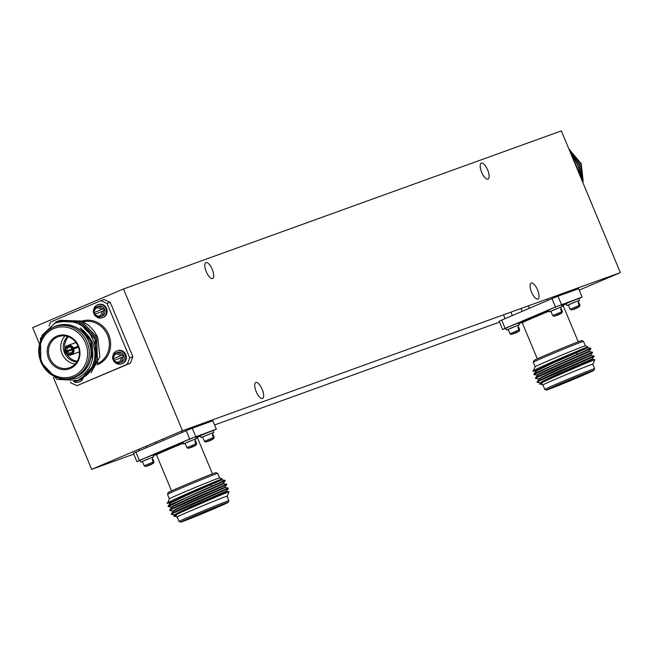 <?xml version="1.0" encoding="UTF-8"?>
<svg xmlns="http://www.w3.org/2000/svg" width="653" height="653" viewBox="0 0 653 653"><rect width="100%" height="100%" fill="white"/><g stroke="black" fill="none" stroke-linecap="round" stroke-linejoin="round"><path stroke-width="0.98" d="M537.901 299.05A8.66 3.216 -113 0 1 531.575 292.234A8.66 3.216 -113 0 1 531.183 283.084A8.66 3.216 -113 0 1 531.248 283.059A8.66 3.216 -113 0 1 537.566 289.875A8.66 3.216 -113 0 1 537.966 299.025A8.66 3.216 -113 0 1 537.901 299.05M212.592 278.545A8.66 3.216 -113 0 1 206.266 271.721A8.66 3.216 -113 0 1 205.875 262.571A8.66 3.216 -113 0 1 205.932 262.547A8.66 3.216 -113 0 1 212.258 269.371A8.66 3.216 -113 0 1 212.658 278.521A8.66 3.216 -113 0 1 212.592 278.545M487.979 179.118A8.66 3.216 -113 0 1 481.653 172.294A8.66 3.216 -113 0 1 481.261 163.144A8.66 3.216 -113 0 1 481.318 163.119A8.66 3.216 -113 0 1 487.644 169.943A8.66 3.216 -113 0 1 488.036 179.093A8.66 3.216 -113 0 1 487.979 179.118M262.514 398.477A8.66 3.216 -113 0 1 256.196 391.661A8.66 3.216 -113 0 1 255.796 382.511A8.66 3.216 -113 0 1 255.862 382.487A8.66 3.216 -113 0 1 262.18 389.302A8.66 3.216 -113 0 1 262.579 398.452A8.66 3.216 -113 0 1 262.514 398.477M182.489 430.719L123.49 288.977L561.351 130.886L620.35 272.627L182.489 430.719L91.649 469.352L53.35 377.344M39.09 343.078L32.65 327.61L123.49 288.977M579.203 290.128L620.35 272.627M499.521 322.092L214.592 424.956M133.751 454.145L91.649 469.352M56.876 336.156A17.5 16.243 70.1 0 1 78.556 345.951A17.5 16.243 70.1 0 1 70.328 368.463A17.5 16.243 70.1 0 1 48.649 358.668A17.5 16.243 70.1 0 1 56.876 336.156M70.295 367.41A16.505 15.321 -109.9 0 0 78.213 346.58A16.505 15.321 -109.9 0 0 58.354 336.662A16.505 15.321 -109.9 0 0 57.611 336.948A16.505 15.321 -109.9 0 0 49.693 357.787A16.505 15.321 -109.9 0 0 69.561 367.704A16.505 15.321 -109.9 0 0 70.295 367.41M68.279 346.384A4 3.714 70.1 0 1 72.573 348.318L72.059 348.563A3.004 2.783 -109.9 0 0 69.014 347.184L67.888 345.453L75.062 342.866A5.004 4.644 70.1 0 0 74.85 342.931L75.985 342.523M72.059 348.563L78.131 346.368M71.291 352.644A3.004 2.783 -109.9 0 0 72.442 349.486L73.822 348.882A5.004 4.644 -109.9 0 1 71.716 354.636L71.291 352.644M71.716 354.636L78.882 352.049A5.004 4.644 70.1 0 1 78.025 352.408L70.859 355.003A5.004 4.644 -109.9 0 1 65.316 352.498L67.39 351.632A3.004 2.783 -109.9 0 0 70.434 353.012L70.859 355.003M72.434 349.812A5.004 4.644 70.1 0 1 72.099 348.98L64.933 351.575A5.004 4.644 -109.9 0 1 67.039 345.812L67.912 345.502M73.209 377.548L74.915 376.936A27.002 25.067 -109.9 0 0 76.123 376.463A27.002 25.067 -109.9 0 0 89.077 342.368A27.002 25.067 -109.9 0 0 56.574 326.133L54.868 326.753A27.002 25.067 -109.9 0 0 53.66 327.226A27.002 25.067 -109.9 0 0 40.706 361.321A27.002 25.067 -109.9 0 0 73.209 377.548A27.002 25.067 -109.9 0 0 74.418 377.075A27.002 25.067 -109.9 0 0 87.371 342.988A27.002 25.067 -109.9 0 0 54.868 326.753M53.75 328.639A25.647 23.81 -109.9 0 0 41.694 361.631A25.647 23.81 -109.9 0 0 73.454 375.981A25.647 23.81 -109.9 0 0 85.519 342.988A25.647 23.81 -109.9 0 0 53.75 328.639M71.022 378.226A27.255 25.296 -109.9 0 0 76.213 376.691A27.255 25.296 -109.9 0 0 89.028 341.633A27.255 25.296 -109.9 0 0 55.276 326.378A27.255 25.296 -109.9 0 0 52.754 327.635M77.96 380.356L79.437 379.777C91.208 373.981 96.84 364.031 96.326 349.926C90.612 326.573 76.891 317.611 55.162 323.023L42.208 335.103L38.837 353.24M47.032 371.108L61.513 379.654L77.593 378.185C89.885 371.63 94.758 360.938 92.204 346.098C90.4 338.491 86.392 332.442 80.188 327.969C95.991 340.564 99.101 355.289 89.502 372.153L77.87 380.389L57.04 379.36L40.91 362.219L40.421 338.425L55.97 321.88L57.374 321.333L78.548 322.231L95.044 339.242L95.893 362.905L80.711 379.311L78.687 380.079M58.925 320.77L80.188 321.643L96.685 338.646L97.534 362.309L82.351 378.724L80.874 379.303M58.199 321.039L80.009 321.709L96.505 338.719L97.354 362.374L82.172 378.789L80.148 379.556M57.464 321.3L78.735 322.166L95.224 339.176L96.081 362.831L80.899 379.246L79.421 379.826M59.064 320.762L60.288 320.28L81.462 321.186L97.877 338.001A31.254 29.01 -109.9 0 0 81.47 321.039L60.288 320.28M59.75 320.484L60.468 320.215M96.326 349.926A31.254 29.01 70.1 0 1 89.502 372.153M97.877 338.001L99.836 356.856L91.077 372.724M80.188 327.969L90.726 340.948L92.334 359.852M95.028 339.201L96.326 342.801M70.475 354.073A4 3.714 70.1 0 1 66.173 352.13M72.956 349.241A4 3.714 70.1 0 1 71.324 353.706M74.018 348.808A3.004 2.783 70.1 0 1 73.822 348.253L64.933 351.575M65.79 351.208A4 3.714 70.1 0 1 67.422 346.743L68.157 347.551A3.004 2.783 -109.9 0 0 67.006 350.71M67.039 345.812L67.422 346.743M68.336 336.728A14.505 13.46 -109.9 0 0 64.876 348.604M65.553 351.347A14.505 13.46 -109.9 0 0 65.896 352.253M66.949 354.342A14.505 13.46 -109.9 0 0 77.201 361.272M64.998 335.92A16.505 15.321 -109.9 0 0 61.79 352.963A16.505 15.321 -109.9 0 0 75.144 364.023M67.667 336.499A14.505 13.46 -109.9 0 0 64.231 352.081A14.505 13.46 -109.9 0 0 76.834 361.876M78.091 346.278L73.438 347.959A5.004 4.644 -109.9 0 0 67.888 345.453M78.442 347.208L73.822 348.882M75.764 348.18A3.004 2.783 70.1 0 1 75.511 347.314M71.291 352.702L70.434 353.012M67.39 351.632L72.499 349.788M68.157 347.551L69.3 347.135M73.438 347.959L72.573 348.318M73.822 348.253L72.099 348.98M49.057 326.108L50.542 322.06L100.872 300.658L104.039 299.515L110.226 302.315L132.861 356.685L130.51 363.117L77.013 385.662L127.343 364.26L129.694 357.828L132.861 356.685M130.51 363.117L127.343 364.26M70.426 381.915L70.818 382.862L77.013 385.662M110.226 302.315L107.059 303.457L100.872 300.658M107.059 303.457L129.694 357.828M568.779 148.737L581.235 163.748L583.186 181.265M582.827 182.473L580.623 163.927L569.22 149.798M582.941 182.758L580.803 163.854L569.106 149.529M580.354 176.53L577.709 164.972L571.579 155.455M580.55 177.02L577.889 164.907L571.383 154.981M581.75 179.901L579.17 164.45L570.232 152.231M581.896 180.252L579.35 164.385L570.093 151.888M578.019 170.931L576.305 165.633L573.954 161.169M577.53 169.756L574.436 162.319M585.153 373.834L573.538 379.164L554.046 386.911L585.153 373.834M533.297 362.244A27.173 0.522 157.4 0 1 553.662 353.216A27.173 0.522 157.4 0 1 581.603 341.935A27.173 0.522 157.4 0 1 583.464 341.356A27.173 0.522 157.4 0 0 583.464 341.356L581.799 340.58A25.932 0.498 157.4 0 0 580.019 341.127A25.932 0.498 157.4 0 0 553.352 351.902A25.932 0.498 157.4 0 0 533.925 360.513L533.297 362.244A27.173 0.522 157.4 0 0 533.297 362.252L535.158 366.717M594.654 368.667L592.785 364.17A27.002 0.522 157.4 0 0 590.924 364.733A27.002 0.522 157.4 0 0 562.943 376.038A27.002 0.522 157.4 0 0 542.921 384.919L544.79 389.425A27.002 0.522 157.4 0 0 544.806 389.433A27.002 0.522 157.4 0 1 564.812 380.536A27.002 0.522 157.4 0 1 592.802 369.231A27.002 0.522 157.4 0 1 594.654 368.667A27.002 0.522 157.4 0 1 594.654 368.684L593.879 370.349A25.647 0.49 157.4 0 0 592.116 370.871A25.647 0.49 157.4 0 0 565.294 381.711A25.647 0.49 157.4 0 0 546.537 390.053A25.647 0.49 157.4 0 0 548.291 389.514A25.647 0.49 157.4 0 0 574.624 378.879A25.647 0.49 157.4 0 0 593.879 370.349M592.81 364.227A27.255 0.522 157.4 0 0 593.006 364.08A27.255 0.522 157.4 0 0 591.136 364.643A27.255 0.522 157.4 0 0 562.657 376.152A27.255 0.522 157.4 0 0 542.7 385.025A27.255 0.522 157.4 0 0 542.945 384.984M593.006 364.08L594.826 359.681L592.638 360.529C580.811 365.166 526.8 388.608 542.235 383.401M540.545 383.238L540.349 382.756L542.292 381.425L556.413 374.659L592.255 358.897L592.459 359.37L542.496 381.907L540.039 383.833L542.7 385.025M535.656 371.271L533.395 370.912L535.101 366.774A27.255 0.522 -22.6 0 1 555.54 357.713A27.255 0.522 -22.6 0 1 583.545 346.408A27.255 0.522 -22.6 0 1 585.415 345.829L587.847 346.833L576.224 351.722M537.901 369.663L535.403 370.504C520.392 375.565 574.436 352.089 586.043 347.535L576.264 351.812M537.248 382.356L537.084 381.76L539.19 380.438L554.666 373.083L593.952 355.934L594.157 356.407L539.386 380.919L537.248 382.356L540.455 382.813M537.256 375.116L534.048 374.659L533.885 374.071L535.982 372.741L588.704 349.126C591.496 347.943 591.422 347.951 588.475 349.151C591.422 347.951 591.496 347.943 588.704 349.126M534.048 374.659L551.671 365.868L590.949 348.718L590.753 348.237L587.651 347.837L551.809 363.607L537.688 370.365L535.778 371.581L533.885 374.071M535.648 378.511L535.484 377.916L537.582 376.593L553.067 369.231L592.353 352.081L592.557 352.563L537.786 377.075L535.648 378.511L538.856 378.969M586.541 350.041A31.254 0.604 157.4 0 0 588.475 349.151M537.084 381.76L538.986 379.279L540.888 378.054L555.017 371.296L590.851 355.526L593.952 355.934M535.484 377.916L537.386 375.434L539.288 374.21L553.418 367.451L589.251 351.681L592.353 352.081M592.255 358.897L594.157 356.407M538.945 379.393L538.749 378.911L540.692 377.573L554.813 370.814L590.655 355.044L590.859 355.526M537.346 375.548L537.141 375.067L539.092 373.728L553.213 366.97L589.055 351.2L589.251 351.681M535.746 371.696L535.542 371.222L537.492 369.884L551.614 363.125L587.455 347.355L587.651 347.837M558.021 296.16L578.623 288.716L582.101 297.074L555.483 306.967L551.997 298.609L558.021 296.16L561.498 304.518M505.953 328.353L502.622 329.553L499.145 321.194L551.997 298.609M522.131 322.517L518.931 323.668M501.667 320.011L505.153 328.369L502.622 329.553M505.153 328.369L555.483 306.967M578.885 298.56L582.101 297.074M566.208 303.955L563.147 305.253M219.392 505.895L207.768 511.226L188.276 518.972L219.392 505.895M167.535 494.305A27.173 0.522 157.4 0 1 187.893 485.277A27.173 0.522 157.4 0 1 215.841 473.996A27.173 0.522 157.4 0 1 217.702 473.417A27.173 0.522 157.4 0 0 217.702 473.417L216.029 472.641A25.932 0.498 157.4 0 0 214.257 473.188A25.932 0.498 157.4 0 0 187.591 483.963A25.932 0.498 157.4 0 0 168.156 492.566L167.535 494.305A27.173 0.522 157.4 0 0 167.535 494.313L169.388 498.778M228.893 500.729L227.015 496.223A27.002 0.522 157.4 0 0 225.154 496.786A27.002 0.522 157.4 0 0 197.173 508.099A27.002 0.522 157.4 0 0 177.151 516.98L179.028 521.486A27.002 0.522 157.4 0 0 179.036 521.494A27.002 0.522 157.4 0 1 199.051 512.597A27.002 0.522 157.4 0 1 227.032 501.292A27.002 0.522 157.4 0 1 228.893 500.729A27.002 0.522 157.4 0 0 228.893 500.729L228.109 502.41A25.647 0.49 157.4 0 0 226.346 502.932A25.647 0.49 157.4 0 0 199.532 513.772A25.647 0.49 157.4 0 0 180.767 522.114A25.647 0.49 157.4 0 0 182.522 521.576A25.647 0.49 157.4 0 0 208.854 510.94A25.647 0.49 157.4 0 0 228.109 502.41M227.04 496.288A27.255 0.522 157.4 0 0 227.244 496.141A27.255 0.522 157.4 0 0 225.367 496.696A27.255 0.522 157.4 0 0 196.896 508.205A27.255 0.522 157.4 0 0 176.93 517.086A27.255 0.522 157.4 0 0 177.183 517.045M227.244 496.141L229.056 491.742L226.877 492.582C215.041 497.227 161.038 520.661 176.473 515.454M174.784 515.299L174.58 514.817L176.53 513.487L190.652 506.72L226.493 490.95L226.689 491.431L176.726 513.96L174.278 515.992L176.93 517.086M169.886 503.332L167.625 502.973L169.331 498.835A27.255 0.522 -22.6 0 1 189.778 489.774A27.255 0.522 -22.6 0 1 217.784 478.469A27.255 0.522 -22.6 0 1 219.645 477.89L222.085 478.894L210.462 483.783M172.131 501.724L169.641 502.565C154.622 507.618 208.666 484.151 220.281 479.596L210.495 483.865M171.486 514.417L171.323 513.821L173.42 512.499L188.905 505.144L228.191 487.987L228.387 488.468L173.625 512.98L171.486 514.417L174.686 514.874M171.486 507.177L168.278 506.72L168.115 506.124L170.221 504.802L222.934 481.179C225.726 479.996 225.652 480.004 222.714 481.212C225.652 480.004 225.726 479.996 222.934 481.179M168.278 506.72L185.901 497.929L225.187 480.779L224.983 480.298L221.889 479.898L186.048 495.66L171.927 502.426L170.017 503.643L168.115 506.124M169.878 510.564L169.715 509.977L171.821 508.646L187.305 501.292L226.591 484.142L226.787 484.624L172.017 509.128L169.878 510.564L173.086 511.021M220.779 482.102A31.254 0.604 157.4 0 0 222.714 481.212M171.323 513.821L173.216 511.34L175.126 510.115L189.248 503.357L225.089 487.587L228.191 487.987M169.715 509.977L171.617 507.487L173.527 506.271L187.648 499.512L223.489 483.742L226.591 484.142M173.184 511.454L172.98 510.973L174.922 509.634L189.052 502.875L224.885 487.105L225.089 487.587M171.576 507.601L171.38 507.128L173.323 505.789L187.452 499.031L223.285 483.261L223.489 483.742M169.976 503.757L169.78 503.275L171.723 501.945L185.844 495.186L221.685 479.416L221.889 479.898M192.26 428.213L212.854 420.777L216.331 429.135L189.713 439.02L186.236 430.662L192.26 428.213L195.737 436.571M140.191 460.414L136.861 461.614L133.383 453.255L186.236 430.662M156.361 454.57L153.169 455.729M135.906 452.072L139.383 460.43L136.861 461.614M139.383 460.43L189.713 439.02M213.123 430.621L216.331 429.135M200.438 436.008L197.377 437.314M79.209 381.907A6.889 6.399 -109.9 0 0 79.527 381.809A6.889 6.399 -109.9 0 0 79.829 381.687A6.889 6.399 -109.9 0 0 83.078 378.397M73.609 381.532A6.889 6.399 -109.9 0 0 78.833 382.054A6.889 6.399 -109.9 0 0 79.144 381.932A6.889 6.399 -109.9 0 0 82.36 378.716M78.058 380.65A5.314 4.938 -109.9 0 0 79.788 379.695M121.94 363.737A6.889 6.399 -109.9 0 0 122.25 363.631A6.889 6.399 -109.9 0 0 122.56 363.517A6.889 6.399 -109.9 0 0 125.866 354.816A6.889 6.399 -109.9 0 0 117.573 350.669A6.889 6.399 -109.9 0 0 117.262 350.792M115.303 362.627A6.889 6.399 -109.9 0 0 121.564 363.884A6.889 6.399 -109.9 0 0 121.866 363.762A6.889 6.399 -109.9 0 0 125.18 355.061A6.889 6.399 -109.9 0 0 116.879 350.922A6.889 6.399 -109.9 0 0 116.577 351.045A6.889 6.399 -109.9 0 0 112.871 355.885M112.993 358.889A6.889 6.399 -109.9 0 0 113.712 360.685M114.406 360.391A5.314 4.938 70.1 0 1 113.695 358.644L122.617 354.84A5.314 4.938 70.1 0 1 123.376 356.66L114.104 360.513A4.138 3.836 -109.9 0 0 120.968 357.599M120.789 362.48A5.314 4.938 -109.9 0 0 123.817 355.599A5.314 4.938 -109.9 0 0 117.181 352.498M113.483 360.807L114.104 360.513L113.483 360.807A5.314 4.938 -109.9 0 0 122.413 357.011M121.654 355.191A5.314 4.938 -109.9 0 0 112.724 358.97L113.344 358.701A4.138 3.836 -109.9 0 1 120.209 355.779M122.617 354.84L113.695 358.644M102.725 317.578A6.889 6.399 -109.9 0 0 103.035 317.48A6.889 6.399 -109.9 0 0 103.345 317.358A6.889 6.399 -109.9 0 0 106.651 308.657A6.889 6.399 -109.9 0 0 98.358 304.518A6.889 6.399 -109.9 0 0 98.048 304.633M96.089 316.476A6.889 6.399 -109.9 0 0 102.35 317.725A6.889 6.399 -109.9 0 0 102.66 317.603A6.889 6.399 -109.9 0 0 105.966 308.91A6.889 6.399 -109.9 0 0 97.672 304.763A6.889 6.399 -109.9 0 0 97.362 304.886A6.889 6.399 -109.9 0 0 93.657 309.726M93.779 312.738A6.889 6.399 -109.9 0 0 94.497 314.526M95.191 314.232A5.314 4.938 70.1 0 1 94.481 312.485L103.403 308.689A5.314 4.938 70.1 0 1 104.162 310.502L94.889 314.362A4.138 3.836 -109.9 0 0 101.754 311.44M101.574 316.321A5.314 4.938 -109.9 0 0 104.602 309.44A5.314 4.938 -109.9 0 0 97.966 306.339M94.269 314.648L94.889 314.362L94.269 314.648A5.314 4.938 -109.9 0 0 103.198 310.852M102.439 309.032A5.314 4.938 -109.9 0 0 93.51 312.811L94.138 312.542A4.138 3.836 -109.9 0 1 100.995 309.62M103.403 308.689L94.481 312.485M212.405 432.988L213.825 432.302L213.066 430.482L204.291 434L200.34 435.78L201.1 437.6L202.585 437.069M213.825 432.302L201.1 437.6M213.392 437.534L204.373 441.355L205.817 442.032L212.821 439.069L213.392 437.534L212.339 434.996L213.025 434.743L212.356 435.029M213.433 437.641L214.184 437.273L212.372 432.906L205.605 435.624L202.552 436.996L204.471 441.338M214.086 437.29L214.184 437.273C213.906 438.906 211.384 440.4 206.609 441.755L213.507 438.816L214.086 437.29L213.025 434.743M152.19 457.467L153.61 456.79L152.851 454.97L144.084 458.488L140.126 460.267L140.885 462.087L142.37 461.557M153.61 456.79L140.885 462.087M153.177 462.022L144.158 465.842L145.603 466.52L152.606 463.557L153.177 462.022L152.125 459.475L152.81 459.23L152.141 459.516M153.888 461.81L152.157 457.394L145.39 460.104L142.338 461.475L144.256 465.818M153.871 461.777L153.969 461.753C153.692 463.393 151.169 464.887 146.394 466.234L153.292 463.304L153.871 461.777L152.81 459.23M194.912 439.298L196.333 438.62L195.582 436.8L186.807 440.318L182.856 442.097L183.615 443.909L185.101 443.387M196.333 438.62L183.615 443.909M195.908 443.852L186.88 447.672L188.333 448.35L195.329 445.379L195.908 443.852L194.847 441.306L195.541 441.061L194.863 441.346M196.61 443.64L194.88 439.224L188.113 441.934L185.068 443.305L186.978 447.648M196.594 443.599L196.7 443.583C196.422 445.224 193.892 446.717 189.125 448.064L196.022 445.134L196.594 443.599L195.541 441.061M517.951 325.414L519.372 324.729L518.621 322.909L509.846 326.427L505.895 328.206L506.655 330.026L508.14 329.496M519.372 324.729L506.655 330.026M518.947 329.961L509.92 333.781L511.372 334.458L518.368 331.495L518.947 329.961L517.886 327.422L518.58 327.169L517.902 327.455M519.649 329.749L517.919 325.333L511.152 328.051L508.107 329.422L510.017 333.756M519.633 329.716L519.739 329.692C519.462 331.332 516.931 332.826 512.164 334.181L519.053 331.242L519.633 329.716L518.58 327.169M560.682 307.236L562.102 306.559L561.343 304.739L552.577 308.257L548.618 310.036L549.377 311.856L550.863 311.326M562.102 306.559L549.377 311.856M561.678 311.791L552.65 315.611L554.095 316.289L561.098 313.318L561.678 311.791L560.617 309.244L561.302 309L560.633 309.285M562.38 311.579L560.649 307.163L553.883 309.873L550.83 311.244L552.748 315.587M562.364 311.546L562.462 311.522C562.184 313.162 559.662 314.656 554.887 316.003L561.784 313.073L562.364 311.546L561.302 309M578.166 300.927L579.586 300.241L578.836 298.429L570.061 301.947L566.11 303.718L566.869 305.539L568.355 305.008M579.586 300.241L566.869 305.539M579.162 305.482L570.134 309.293L571.587 309.971L578.582 307.008L579.162 305.482L578.101 302.935L578.787 302.69L578.117 302.976M579.195 305.58L579.946 305.212L578.134 300.845L571.367 303.563L568.322 304.935L570.232 309.277M579.848 305.229L579.946 305.212C579.668 306.845 577.146 308.338 572.371 309.693L579.268 306.763L579.848 305.229L578.787 302.69M97.738 363.476A22.178 20.586 -109.9 0 0 108.023 336.491A22.178 20.586 -109.9 0 0 83.094 321.823M81.707 321.145A23.173 21.516 70.1 0 1 109.092 335.634A23.173 21.516 70.1 0 1 97.844 364.554A23.173 21.516 70.1 0 1 97.068 364.864M561.662 305.498L563.506 304.584L563.221 305.718A22.178 0.424 157.4 0 0 561.915 306.102M549.091 311.163A22.178 0.424 157.4 0 0 522.278 322.762L537.297 358.84M521.331 322.158A23.173 0.449 -22.6 0 1 548.7 310.224M561.507 305.139A23.173 0.449 -22.6 0 1 562.168 304.894M195.892 437.551L197.737 436.645L197.451 437.779A22.178 0.424 157.4 0 0 196.145 438.163M183.322 443.224A22.178 0.424 157.4 0 0 156.508 454.823L171.527 490.893M155.561 454.219A23.173 0.449 -22.6 0 1 182.93 442.277M195.745 437.192A23.173 0.449 -22.6 0 1 196.398 436.955M74.352 381.385A5.314 4.938 -109.9 0 0 78.131 380.291M212.821 439.069L205.956 441.983M206.642 441.738L213.507 438.816M152.606 463.557L145.741 466.471M146.427 466.226L153.292 463.304M195.329 445.379L188.464 448.301M189.158 448.048L196.022 445.134M518.368 331.495L511.503 334.409M512.197 334.165L519.053 331.242M561.098 313.318L554.234 316.24M554.919 315.995L561.784 313.073M578.582 307.008L571.718 309.93M572.412 309.677L579.268 306.763M78.246 352.342L79.38 351.926M576.607 352.636L577.195 354.057M546.537 390.053L544.806 389.433M583.472 341.364L585.333 345.829M563.221 305.718L578.231 341.797M592.459 359.37L594.818 359.681M590.655 355.052L592.557 352.563M589.055 351.2L590.949 348.718M522.278 322.762L521.274 322.166L522.604 321.717M210.837 484.697L211.433 486.118M215.645 496.239L216.004 497.104M180.767 522.114L179.036 521.494M217.71 473.425L219.563 477.89M197.451 437.779L212.47 473.849M226.689 491.431L229.056 491.742M226.493 490.958L228.387 488.468M224.885 487.105L226.787 484.624M223.285 483.261L225.187 480.779M156.508 454.823L155.504 454.227L156.842 453.778M79.527 381.809L78.833 382.054M78.303 380.577L74.303 381.401M155.855 442.04L156.402 443.354M163.103 438.963L163.65 440.269M122.25 363.631L121.564 363.884M117.418 352.4L115.516 353.093L112.651 359.011M121.025 362.399L119.377 362.995L113.402 360.831M117.573 350.669L116.879 350.922M103.035 317.48L102.35 317.725M98.203 306.249L96.309 306.934L93.436 312.852M101.811 316.248L100.162 316.844L94.195 314.673M98.358 304.518L97.672 304.763M198.961 424.768L199.328 425.658M206.372 422.091L206.748 422.981M138.771 449.313L139.309 450.619M146.011 446.228L146.558 447.542M181.493 431.135L182.04 432.449M188.888 428.409L189.305 429.413M503.52 314.811L505.079 318.558M510.932 312.134L512.327 315.481M547.238 299.025L547.802 300.388M554.65 296.348L555.074 297.352M521.004 308.494L522.171 311.293M528.416 305.816L529.412 308.208M564.723 292.707L565.098 293.605M572.142 290.03L572.51 290.928"/></g></svg>
